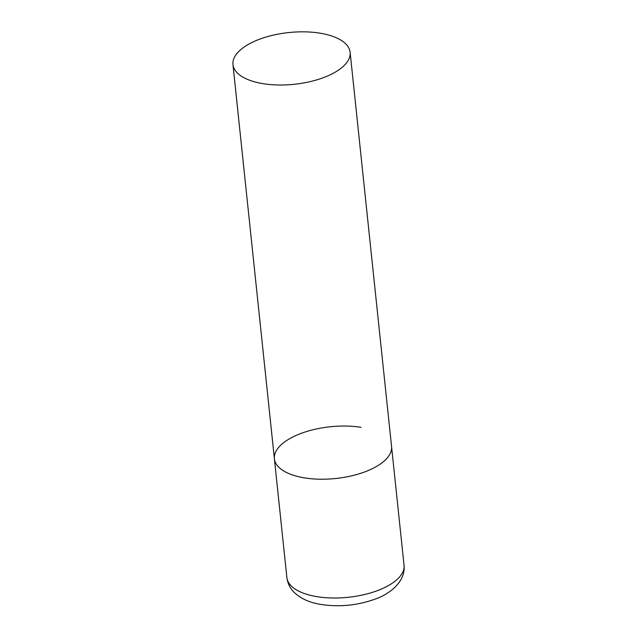 <?xml version="1.0" encoding="UTF-8"?>
<svg xmlns="http://www.w3.org/2000/svg" width="637" height="637" viewBox="0 0 637 637"><rect width="100%" height="100%" fill="white"/><g stroke="black" fill="none" stroke-linecap="round" stroke-linejoin="round"><path stroke-width="0.96" d="M350.119 52.266A58.907 26.006 -6 0 0 304.693 31.85A58.907 26.006 -6 0 0 240.038 50.267A58.907 26.006 -6 0 0 232.959 64.576A58.907 26.006 -6 0 0 278.385 84.992A58.907 26.006 -6 0 0 343.04 66.566A58.907 26.006 -6 0 0 350.119 52.266L404.041 565.266A58.907 26.006 174 0 1 376.571 590.945A58.907 26.006 174 0 1 317.401 596.734A58.907 26.006 174 0 1 286.881 577.584L274.396 458.791A58.907 26.006 -6 0 0 319.822 479.207A58.907 26.006 -6 0 0 384.477 460.782A58.907 26.006 -6 0 0 391.556 446.481A58.907 26.006 174 0 1 364.085 472.152A58.907 26.006 174 0 1 304.916 477.949A58.907 26.006 174 0 1 274.396 458.791A58.907 26.006 174 0 1 301.866 433.12A58.907 26.006 174 0 1 361.028 427.323M404.041 565.266C405.912 582.568 387.965 594.854 374.851 599.21C357.62 605.357 339.983 607.157 321.932 604.624C312.934 603.175 302.169 600.293 293.721 591.916C289.859 587.919 287.582 583.142 286.881 577.584M274.396 458.791L232.959 64.576"/></g></svg>
